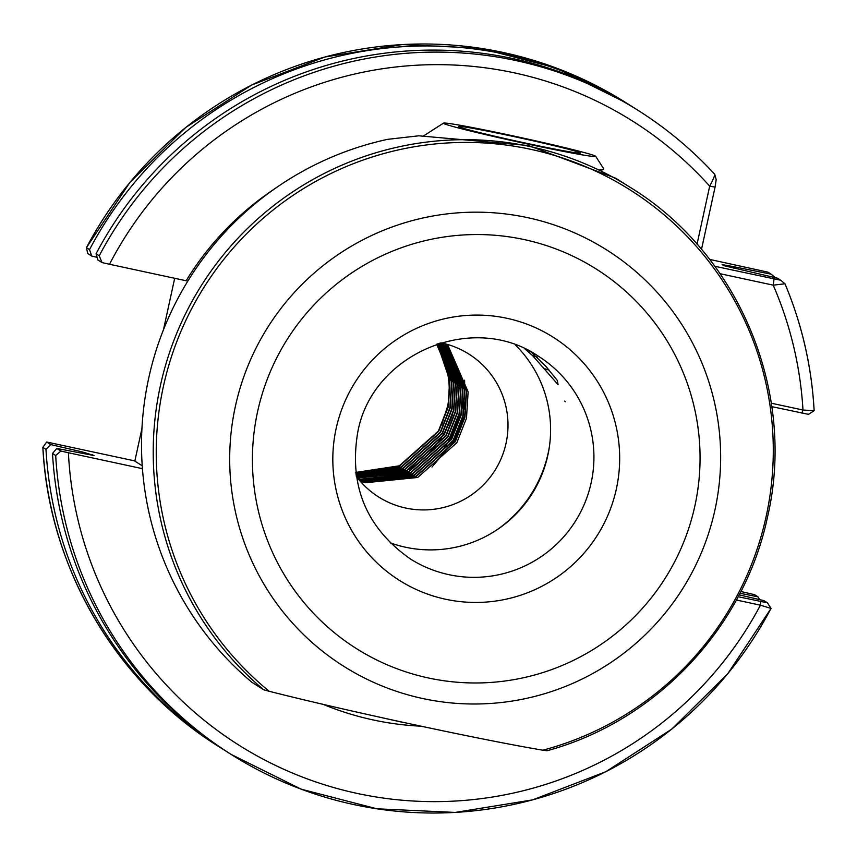 <?xml version="1.0" encoding="UTF-8"?>
<svg xmlns="http://www.w3.org/2000/svg" width="857" height="857" viewBox="0 0 857 857"><rect width="100%" height="100%" fill="white"/><g stroke="black" fill="none" stroke-linecap="round" stroke-linejoin="round"><path stroke-width="1.29" d="M441.73 424.815L447.718 405.811C450.289 392.11 449.593 378.59 445.608 365.253A84.511 84.168 122.3 0 0 436.609 344.203M549.562 445.64A125.872 125.347 -57.7 0 1 495.721 530.654M440.98 342.821A84.511 84.168 -57.7 0 1 506.058 443.23A84.511 84.168 -57.7 0 1 356.351 476.449M447.547 344.45L468.126 391.863L466.497 418.173L456.813 442.758L417.723 477.467L365.725 482.705L360.326 481.345M359.704 480.627L364.182 481.72L416.181 476.492L455.271 441.773L464.955 417.198L466.583 390.888L446.636 344.193M446.454 344.139L466.283 390.696L464.655 417.005L454.971 441.591L415.881 476.299L363.882 481.538L359.586 480.488M445.351 343.839L464.44 389.528L462.812 415.838L453.128 440.423L414.038 475.132L362.04 480.37L358.847 479.609M358.965 479.759L362.34 480.552L414.338 475.324L453.428 440.616L463.112 416.031L464.74 389.721L445.533 343.893M444.237 343.561L462.598 388.36L460.97 414.67L451.285 439.255L412.196 473.964L360.197 479.202L358.119 478.72M358.237 478.87L360.497 479.395L412.496 474.157L451.585 439.448L461.27 414.863L462.898 388.553L444.419 343.603M443.112 343.282L460.745 387.193L459.127 413.513L449.443 438.088L410.353 472.796L357.401 477.82M357.519 477.97L410.653 472.989L449.743 438.281L459.427 413.695L461.055 387.385L443.294 343.325M441.976 343.036L458.902 386.025L457.284 412.346L447.6 436.92L408.51 471.639L356.694 476.91M356.812 477.06L408.81 471.821L447.9 437.113L457.584 412.528L459.202 386.218L442.169 343.068M440.884 342.854L457.06 384.857L455.442 411.178L445.758 435.752L406.668 470.472L356.287 476.031M356.308 476.171L406.968 470.654L446.058 435.945L455.742 411.36L457.359 385.05L441.023 342.832M440.07 343.089L455.217 383.69L453.599 410.01L443.915 434.585L404.825 469.304L356.169 475.185M356.191 475.324L405.125 469.486L444.215 434.778L453.899 410.192L455.517 383.882L440.209 343.057M439.223 343.357L453.374 382.522L451.757 408.843L442.073 433.417L402.983 468.136L356.041 474.307M356.062 474.446L403.283 468.318L442.373 433.61L452.057 409.035L453.674 382.715L439.362 343.314M438.345 343.636L451.532 381.365L449.914 407.675L440.23 432.249L401.14 466.969L355.923 473.385M355.944 473.535L401.44 467.161L440.53 432.442L450.214 407.868L451.832 381.547L438.495 343.593M437.434 343.936L449.689 380.197L448.072 406.507L438.388 431.082L399.298 465.801L355.805 472.421M355.816 472.582L399.598 465.994L438.688 431.275L448.372 406.7L449.989 380.379L437.584 343.882M445.608 365.253L436.652 344.193M531.147 352.002L546.23 366.742L557.339 380.487L558.068 384.643L532.604 355.623L537.468 357.208M532.604 355.623L524.891 348.885M565.277 401.751L564.677 401.087M515.4 344.975A119.884 119.38 -57.7 0 1 390.117 542.802M263.699 689.789A311.68 310.395 -57.7 0 1 160.388 385.661A311.68 310.395 -57.7 0 1 630.741 187.672L615.583 178.16L528.512 145.54L418.794 135.802L387.503 139.359A311.68 310.395 -57.7 0 0 148.69 378.248A311.68 310.395 -57.7 0 0 252.012 682.386L263.699 689.789L269.237 691.299C345.307 710.646 481.623 739.955 542.867 750.196L546.841 750.732M355.859 711.878L404.022 722.633M527.248 350.813L531.19 352.034M82.486 453.482A346.121 344.685 -57.7 0 1 82.379 451.95L94.045 455.528L56.798 448.436L60.922 451.05L68.41 452.742A368.928 367.396 122.3 0 0 355.516 793.057A368.928 367.396 122.3 0 0 760.438 605.181L736.388 600.007M89.514 249.633L91.774 256.082L87.746 253.533L86.428 247.684L89.514 249.633A380.915 379.34 -57.7 0 1 628.952 104.597A380.915 379.34 -57.7 0 1 632.22 106.686M97.109 257.325L91.774 256.082M97.891 259.96L96.059 253.779A380.915 379.34 -57.7 0 1 635.498 108.743L638.679 110.757A380.915 379.34 -57.7 0 1 714.738 174.325L716.216 179.724L714.759 174.335C692.188 149.804 666.821 128.604 638.679 110.757A380.915 379.34 -57.7 0 0 99.23 255.793L102.015 262.574L97.891 259.96M50.681 444.569L45.978 449.336L42.882 447.375L46.642 442.008L50.681 444.569L82.379 451.95M224.641 750.271A380.915 379.34 -57.7 0 1 221.352 748.225A380.915 379.34 -57.7 0 1 45.978 449.336M759.677 599.621L757.952 596.804L739.966 593.28M739.152 594.844L763.973 600.628L767.411 602.803L738.156 596.729M770.989 608.449A380.915 379.34 -57.7 0 1 231.079 754.374L227.898 752.36A380.915 379.34 -57.7 0 1 52.513 453.482L56.798 448.436M714.824 266.27L780.738 280.26L777.449 278.182L723.844 265.67L722.172 264.609L732.756 266.516L771.129 274.176L775.253 277.614A380.915 379.34 -57.7 0 1 775.274 277.679M46.642 442.008L134.87 460.927M732.756 266.516A346.121 344.685 -57.7 0 1 733.581 268.112M771.289 403.197L802.988 410.021L814.118 410.696A380.915 379.34 -57.7 0 0 785.001 283.838L780.738 280.26L784.98 283.785L773.218 285.156L720.126 273.726M697.041 244.181L709.692 186.151C713.056 179.82 714.738 175.878 714.738 174.325M716.173 179.638L715.07 187.126L709.692 186.151A368.928 367.396 122.3 0 0 109.503 264.256L187.812 281.117M142.444 468.672L68.41 452.742M96.059 253.779L99.23 255.793M625.867 102.647L555.882 67.885L480.231 48.26L402.115 44.575L324.846 57.012L251.701 85.025L185.776 127.425L129.878 182.434L86.428 247.684A380.915 379.34 122.3 0 1 625.867 102.647L628.952 104.597M771.793 406.647L808.515 414.349L814.118 410.696M109.503 264.256L102.015 262.574M60.922 451.05L55.694 455.495L52.513 453.482M42.882 447.375L42.85 447.3C48.806 567.698 116.241 682.633 218.267 746.265A380.915 379.34 122.3 0 1 42.882 447.375M55.694 455.495A380.915 379.34 -57.7 0 0 231.079 754.374L301.171 789.179L376.962 808.804L455.206 812.425L532.583 799.881L605.803 771.718L671.749 729.125L727.625 673.913L771.043 608.438L767.411 602.803L771.043 608.438L760.438 605.181L760.791 601.603M444.622 447.375L450.728 438.141L461.441 412.399M462.501 407.964L464.644 392.088M464.74 389.785L464.601 380.219M464.344 409.132L466.487 393.256M432.014 467.001L454.414 440.477L465.126 414.734M757.952 596.804L754.61 594.694L740.877 591.501M174.689 278.289L163.451 329.816M141.951 428.446L134.828 461.109L142.241 465.79M771.129 274.176L767.936 272.151L709.66 259.414M715.07 187.126L701.508 249.344M801.884 413.117L802.988 410.021A368.928 367.396 122.3 0 0 773.218 285.156L774.032 279.007M543.445 368.349L549.273 370.181M458.859 126.729A62.336 1.95 -167.7 0 1 458.741 126.643A62.336 1.95 -167.7 0 1 515.732 136.97A62.336 1.95 -167.7 0 1 580.296 152.867A62.336 1.95 -167.7 0 1 580.371 153.157A62.336 1.95 -167.7 0 1 520.113 141.908A62.336 1.95 -167.7 0 1 458.859 126.729M443.68 123.462A77.923 2.442 12.3 0 0 523.498 143.14A77.923 2.442 12.3 0 0 595.69 156.317A77.923 2.442 12.3 0 0 595.476 156.135A77.923 2.442 12.3 0 0 518.035 136.959A77.923 2.442 12.3 0 0 443.498 123.129A77.923 2.442 12.3 0 0 443.68 123.462M595.69 156.317L603.714 168.808L603.253 169.557L599.825 169.804M452.389 414.788A101.897 101.48 -57.7 0 1 429.014 453.278M424.451 457.724A101.897 101.48 -57.7 0 1 408.778 469.507M410.257 558.871A119.884 119.38 122.3 0 0 591.169 482.727A119.884 119.38 122.3 0 0 538.539 356.319C472.914 310.973 371.692 353.566 357.701 432.549C348.863 485.801 366.378 527.912 410.257 558.871M616.365 488.918A143.858 143.258 -57.7 0 1 445.608 599.247A143.858 143.258 -57.7 0 1 336.126 428.607A143.858 143.258 -57.7 0 1 506.873 318.279A143.858 143.258 -57.7 0 1 616.365 488.918M420.412 726.158A293.705 292.483 -57.7 0 1 322.725 704.175M257.582 411.703A224.48 223.548 122.3 0 0 428.446 677.983A224.48 223.548 122.3 0 0 694.898 505.823A224.48 223.548 122.3 0 0 524.045 239.542A224.48 223.548 122.3 0 0 257.582 411.703M714.995 509.701A246.216 245.188 -57.7 0 1 422.758 698.53A246.216 245.188 -57.7 0 1 235.354 406.475A246.216 245.188 -57.7 0 1 527.601 217.646A246.216 245.188 -57.7 0 1 714.995 509.701M542.867 750.196A309.441 308.156 122.3 0 0 766.169 516.364A309.441 308.156 122.3 0 0 530.644 149.3A309.441 308.156 122.3 0 0 163.355 386.625A309.441 308.156 122.3 0 0 269.237 691.299M92.374 454.467A337.155 335.762 122.3 0 0 92.449 455.399M186.151 280.753A293.705 292.483 -57.7 0 1 274.861 188.679M630.741 187.672C739.173 254.283 796.539 392.099 767.647 516.417C744.615 627.367 656.13 721.305 546.852 750.786M785.001 283.806C802.013 324.407 811.729 366.721 814.15 410.739M221.352 748.225L218.267 746.265M443.498 123.129L423.037 136.252M603.253 169.557L600.875 170.318"/></g></svg>
